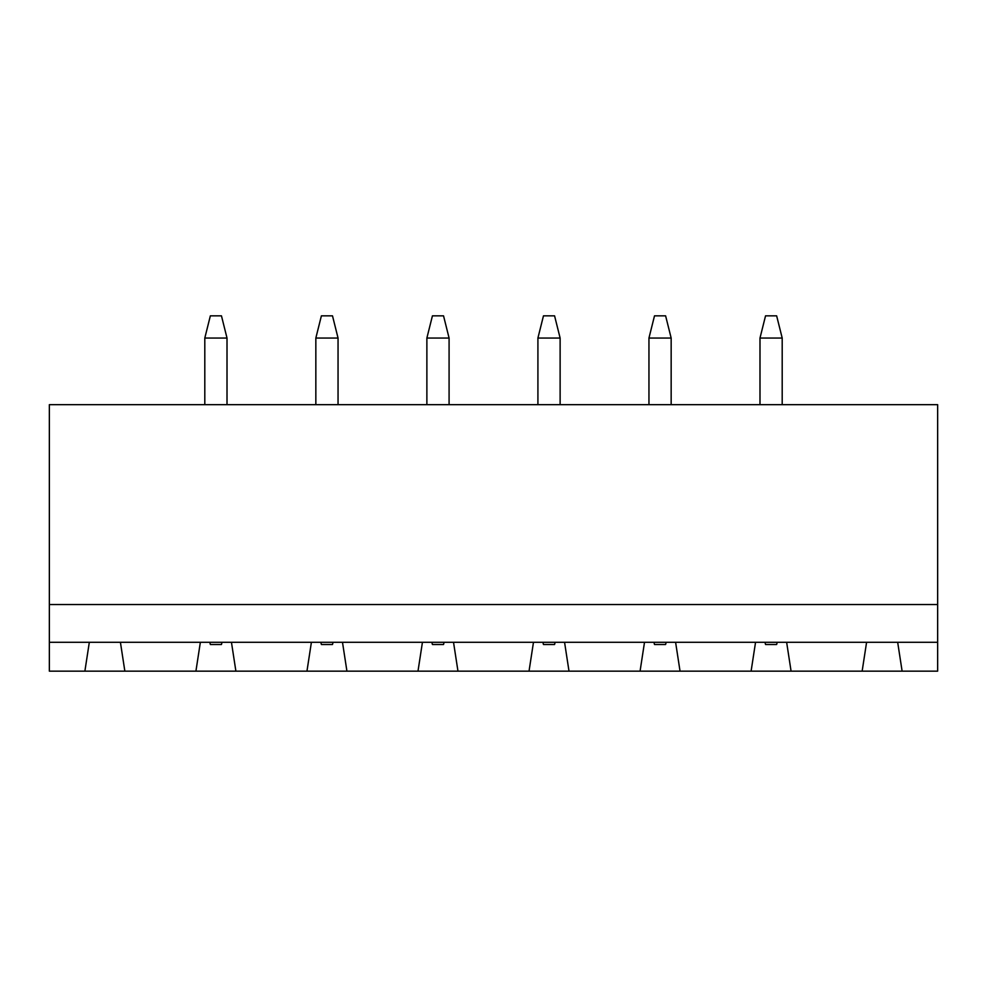 <?xml version="1.0" encoding="UTF-8"?>
<svg xmlns="http://www.w3.org/2000/svg" width="987" height="987" viewBox="0 0 987 987"><rect width="100%" height="100%" fill="white"/><g stroke="black" fill="none" stroke-linecap="round" stroke-linejoin="round"><path stroke-width="1.48" d="M49.35 604.537L49.35 404.67L937.65 404.67L937.65 604.537L49.35 604.537L49.35 671.16L84.882 671.16L89.323 642.29L49.35 642.29M937.65 604.537L937.65 671.16L84.882 671.16M842.614 671.16L855.754 671.16M842.17 671.16L842.923 671.16M908.509 671.16L922.092 671.16M902.883 671.16L907.139 671.16M896.64 671.16L901.341 671.16M889.953 671.16L894.962 671.16M883.02 671.16L888.189 671.16M876.074 671.16L881.243 671.16M869.3 671.16L874.309 671.16M862.922 671.16L867.622 671.16M857.123 671.16L861.38 671.16M844.267 671.16L844.884 671.16M847.068 671.16L847.969 671.16M850.942 671.16L852.089 671.16M912.173 671.16L913.32 671.16M916.294 671.16L917.194 671.16M919.378 671.16L919.995 671.16M144.83 671.16L131.246 671.16M78.491 671.16L67.005 671.16M70.706 671.16L69.806 671.16M74.827 671.16L73.68 671.16M136.058 671.16L134.911 671.16M139.932 671.16L139.031 671.16M142.733 671.16L144.077 671.16M129.877 671.16L125.62 671.16M124.078 671.16L119.378 671.16M117.7 671.16L112.691 671.16M110.926 671.16L105.757 671.16M103.98 671.16L98.811 671.16M97.047 671.16L92.038 671.16M90.36 671.16L85.659 671.16M84.117 671.16L79.861 671.16M67.622 671.16L64.908 671.16M902.118 671.16L897.676 642.29L937.65 642.29M124.855 671.16L120.414 642.29L897.676 642.29M195.919 671.16L200.361 642.29M306.957 671.16L311.398 642.29M235.893 671.16L231.451 642.29M417.994 671.16L422.436 642.29M346.93 671.16L342.489 642.29M529.032 671.16L533.473 642.29M457.968 671.16L453.526 642.29M640.069 671.16L644.511 642.29M569.005 671.16L564.564 642.29M751.107 671.16L755.548 642.29M680.043 671.16L675.601 642.29M862.144 671.16L866.586 642.29M791.081 671.16L786.639 642.29M89.323 642.29L120.414 642.29M204.802 338.047L227.01 338.047L221.458 315.84L210.354 315.84L204.802 338.047L204.802 404.67M227.01 338.047L227.01 404.67M315.84 338.047L338.047 338.047L332.496 315.84L321.392 315.84L315.84 338.047L315.84 404.67M338.047 338.047L338.047 404.67M426.877 338.047L449.085 338.047L443.533 315.84L432.429 315.84L426.877 338.047L426.877 404.67M449.085 338.047L449.085 404.67M537.915 338.047L560.122 338.047L554.571 315.84L543.467 315.84L537.915 338.047L537.915 404.67M560.122 338.047L560.122 404.67M648.952 338.047L671.16 338.047L665.608 315.84L654.504 315.84L648.952 338.047L648.952 404.67M671.16 338.047L671.16 404.67M759.99 338.047L782.197 338.047L776.646 315.84L765.542 315.84L759.99 338.047L759.99 404.67M782.197 338.047L782.197 404.67M777.201 642.29L776.646 644.511L765.542 644.511L764.987 642.29M222.013 642.29L221.458 644.511L210.354 644.511L209.799 642.29M333.051 642.29L332.496 644.511L321.392 644.511L320.837 642.29M444.088 642.29L443.533 644.511L432.429 644.511L431.874 642.29M555.126 642.29L554.571 644.511L543.467 644.511L542.912 642.29M666.163 642.29L665.608 644.511L654.504 644.511L653.949 642.29"/></g></svg>
